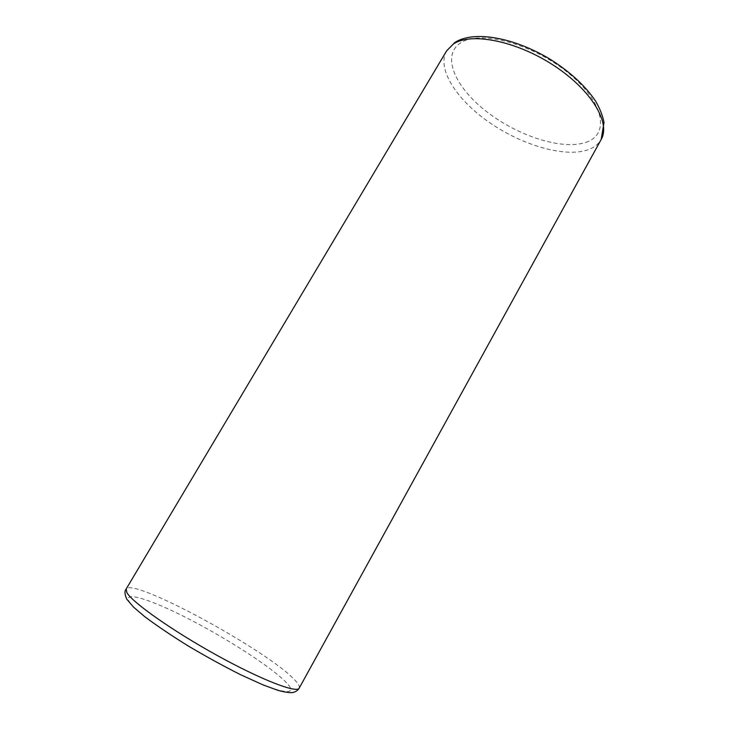 <?xml version="1.0" encoding="UTF-8"?>
<svg xmlns="http://www.w3.org/2000/svg" width="729" height="729" viewBox="0 0 729 729"><rect width="100%" height="100%" fill="white"/><g stroke="black" fill="none" stroke-linecap="round" stroke-linejoin="round"><path stroke-width="0.55" stroke-dasharray="3.65 2.73" d="M286.615 682.873C273.038 668.384 230.728 640.827 192.164 620.707C153.573 600.496 122.49 590.016 129.106 601.389C134.938 612.351 184.838 646.295 231.111 669.878C277.43 693.589 300.849 697.671 286.615 682.873M299.209 688.13C299.956 686.572 298.453 683.838 294.68 679.92C267.944 650.751 132.578 577.067 126.153 589.023M446.613 50.875C436.37 68.635 456.664 99.827 489.205 122.344C521.7 144.962 563.772 157.573 587.237 150.046C593.734 147.905 598.391 144.36 601.197 139.412M585.688 142.419C609.836 134.938 604.651 102.643 568.584 73.228C532.753 43.631 479.436 29.725 460.491 42.975C440.945 55.75 455.37 87.635 486.744 111.728C517.927 135.986 562.013 150.365 585.688 142.419"/><path stroke-width="1.09" d="M126.937 592.713C132.56 602.601 172.636 630.895 217.133 655.426C261.638 680.029 297.077 693.561 299.209 688.13L601.197 139.412C610.938 122.982 591.228 89.758 553.484 65.273C515.868 40.66 470.788 32.076 453.347 44.041L446.613 50.875L126.153 589.023L126.937 592.713M126.153 589.023C124.431 591.064 124.65 594.463 126.81 599.229L133.571 607.157L144.597 616.552C156.617 625.573 171.16 635.387 188.237 645.985C206.07 656.547 223.575 666.151 240.752 674.79L263.287 685.005L278.232 690.445C285.085 692.249 289.951 692.942 292.83 692.514C295.6 691.921 297.724 690.463 299.209 688.13M601.197 139.412L604.013 122.436C602.664 115.537 599.83 108.402 595.511 101.012C585.132 85.566 569.677 71.442 549.156 58.648C513.453 37.398 473.75 30.244 454.823 42.492L446.613 50.875"/></g></svg>
